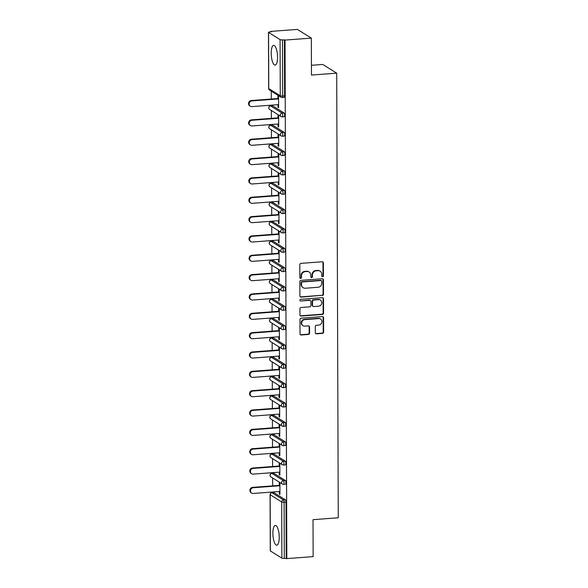 <?xml version="1.0" encoding="UTF-8"?>
<svg xmlns="http://www.w3.org/2000/svg" width="588" height="588" viewBox="0 0 588 588"><rect width="100%" height="100%" fill="white"/><g stroke="black" fill="none" stroke-linecap="round" stroke-linejoin="round"><path stroke-width="0.88" d="M322.606 276.742A0.875 0.808 122 0 0 323.429 275.831L323.385 262.895A1.242 1.154 122 0 0 322.202 261.77L300.96 263.365A1.242 1.154 122 0 0 299.792 264.673L299.836 277.602A0.875 0.808 122 0 0 300.659 278.396A0.875 0.808 122 0 0 301.482 277.477L301.482 275.809A3.984 3.69 122 0 1 305.238 271.627L307.01 271.494A3.984 3.69 122 0 1 310.802 275.103L310.802 276.779A0.875 0.808 122 0 0 311.633 277.565A0.875 0.808 122 0 0 312.456 276.654L312.449 274.978A3.984 3.69 122 0 1 316.212 270.803L317.983 270.671A3.984 3.69 122 0 1 321.768 274.28L321.776 275.956A0.875 0.808 122 0 0 322.606 276.742M321.959 276.47A0.875 0.808 122 0 0 323.018 275.574L322.974 262.645A1.242 1.154 122 0 0 322.643 261.829M300.012 278.124A0.875 0.808 122 0 0 301.078 277.227L301.071 275.551L301.482 275.809M310.986 277.293A0.875 0.808 122 0 0 312.052 276.397L312.044 274.728L312.449 274.978M279.234 537.285A9.9 3.094 -94.3 0 0 275.316 525.437A9.9 3.094 -94.3 0 0 272.891 533.331A9.9 3.094 -94.3 0 0 276.801 545.179A9.9 3.094 -94.3 0 0 279.234 537.285M277.558 57.212A9.9 3.094 -94.3 0 0 273.641 45.364A9.9 3.094 -94.3 0 0 271.215 53.251A9.9 3.094 -94.3 0 0 275.125 65.099A9.9 3.094 -94.3 0 0 277.558 57.212M315.308 332.712A1.242 1.154 122 0 0 316.491 333.837L322.452 333.389A1.242 1.154 122 0 0 323.628 332.088L323.576 317.726A1.242 1.154 122 0 0 322.393 316.594L301.152 318.196A1.242 1.154 122 0 0 299.983 319.497L300.027 333.859A1.242 1.154 122 0 0 301.21 334.991L308.413 334.447A1.242 1.154 122 0 0 309.582 333.139L309.567 326.994A1.242 1.154 122 0 0 308.377 325.87L304.812 326.134A3.33 3.087 122 0 1 301.784 322.151A3.33 3.087 122 0 1 304.79 319.622L318.769 318.571A3.33 3.087 122 0 1 321.798 322.562A3.33 3.087 122 0 1 318.792 325.083L316.462 325.26A1.242 1.154 122 0 0 315.286 326.568L315.308 332.712M268.562 32.421L268.76 88.59L280.27 95.771L280.072 39.609L268.562 32.421A1.904 0.404 -0.2 0 1 268.466 32.289A1.904 0.404 -0.2 0 1 269.76 31.906L271.678 31.759L271.068 31.377L297.388 29.4L311.339 38.11L311.471 75.058L336.704 73.162L338.262 517.778L313.022 519.674L313.147 556.623L286.826 558.6L285.018 40.087L282.483 39.852L282.681 96.02L284.607 95.873L284.408 39.705M311.339 38.11L285.018 40.087M322.32 295.543A1.242 1.154 122 0 0 323.496 294.235L323.444 279.873A1.242 1.154 122 0 0 322.261 278.749L301.019 280.344A1.242 1.154 122 0 0 299.851 281.652L299.895 296.014A1.242 1.154 122 0 0 301.078 297.138L321.908 295.286A1.242 1.154 122 0 0 323.084 293.985L323.032 279.623A1.242 1.154 122 0 0 322.702 278.808M323.51 298.8L323.562 313.161A1.242 1.154 122 0 1 322.386 314.47L301.144 316.065A1.242 1.154 122 0 1 299.961 314.933L299.939 308.788A1.242 1.154 122 0 1 301.115 307.48L309.729 306.833A1.242 1.154 122 0 0 310.905 305.532L310.89 301.453A1.242 1.154 122 0 0 309.707 300.328L300.74 300.997A0.875 0.808 122 0 1 299.946 299.954A0.875 0.808 122 0 1 300.733 299.292L322.327 297.675A1.242 1.154 122 0 1 323.51 298.8L323.099 298.55L323.15 312.904L323.562 313.161M336.704 73.162L322.761 64.452L311.434 65.305M280.072 39.609A1.904 0.404 -0.2 0 0 282.483 39.852M286.826 558.6L284.298 558.365A1.904 0.404 179.8 0 1 281.88 558.115L270.37 550.934A1.904 0.404 179.8 0 1 270.274 550.802L270.076 494.64A1.904 0.404 179.8 0 0 270.179 494.765L270.37 550.934M272.678 492.67L272.678 491.994M272.656 485.864L272.626 477.978M272.611 473.325L272.611 472.656M272.589 466.527L272.56 458.64M272.545 453.987L272.545 453.311M272.523 447.181L272.494 439.295M272.479 434.642L272.472 433.973M272.45 427.844L272.428 419.957M272.406 415.304L272.406 414.628M272.384 408.498L272.362 400.612M272.34 395.959L272.34 395.29M272.317 389.16L272.288 381.274M272.273 376.621L272.273 375.945M272.251 369.815L272.222 361.929M272.207 357.276L272.207 356.6M272.185 350.47L272.156 342.584M272.141 337.938L272.134 337.262M272.119 331.132L272.09 323.246M272.075 318.593L272.068 317.917M272.046 311.787L272.024 303.9M272.001 299.248L272.001 298.579M271.979 292.449L271.95 284.563M271.935 279.91L271.935 279.234M271.913 273.104L271.884 265.217M271.869 260.565L271.869 259.896M271.847 253.766L271.818 245.88M271.803 241.227L271.803 240.551M271.781 234.421L271.752 226.534M271.737 221.882L271.729 221.213M271.707 215.083L271.685 207.196M271.663 202.544L271.663 201.868M271.641 195.738L271.612 187.851M271.597 183.199L271.597 182.523M271.575 176.393L271.546 168.506M271.531 163.861L271.531 163.185M271.509 157.055L271.48 149.168M271.465 144.516L271.465 143.839M271.443 137.71L271.413 129.823M271.399 125.171L271.391 124.502M271.369 118.372L271.347 110.485M271.333 105.833L271.325 105.156M271.303 99.027L271.281 91.14M271.068 31.803L271.068 31.377M277.955 98.527L277.948 95.491L278.558 95.873L278.602 107.648L277.992 107.266L278.594 107.222M277.977 104.657L277.992 107.266M273.633 492.648A1.904 0.595 85.7 0 1 273.758 492.59A1.904 0.595 85.7 0 1 273.898 492.626L285.408 499.815A1.904 0.595 85.7 0 1 286.018 502.056L284.1 502.196L284.298 558.365M286.216 558.218L286.018 502.056M284.607 95.873A1.904 0.595 85.7 0 1 284.136 97.388L282.211 97.534A1.904 0.595 85.7 0 1 282.078 97.498A1.904 1.764 122 0 1 281.064 97.248A1.904 1.904 0 0 0 282.211 97.534A1.904 0.595 85.7 0 0 282.681 96.02A1.904 0.404 -0.2 0 1 280.27 95.771A1.904 1.764 122 0 0 281.064 97.248L269.554 90.067A1.904 1.764 122 0 1 268.76 88.59A1.904 0.404 -0.2 0 1 268.657 88.457A1.904 1.904 0 0 0 269.554 90.067M285.334 480.47A1.904 0.595 85.7 0 1 285.952 482.711A1.904 0.595 85.7 0 1 285.489 484.225L283.563 484.372A1.904 0.595 85.7 0 1 283.431 484.336A1.904 1.764 122 0 1 282.416 484.093A1.904 1.904 0 0 0 283.563 484.372A1.904 0.595 85.7 0 0 284.033 482.858A1.904 0.595 -94.3 0 0 283.416 480.616L285.334 480.47L273.832 473.289L271.906 473.428L283.416 480.616A1.904 1.764 -58 0 0 281.615 482.608A1.904 1.764 122 0 0 282.416 484.093L270.906 476.905A1.904 1.764 122 0 1 270.113 475.427A1.904 1.764 -58 0 1 271.906 473.428A1.904 0.595 85.7 0 0 271.766 473.391A1.904 1.904 0 0 0 270.906 476.905M285.268 461.132A1.904 0.595 85.7 0 1 285.886 463.366A1.904 0.595 85.7 0 1 285.423 464.887L283.497 465.035A1.904 0.595 85.7 0 1 283.357 464.99A1.904 1.764 122 0 1 282.343 464.748A1.904 1.904 0 0 0 283.497 465.035A1.904 0.595 85.7 0 0 283.96 463.513A1.904 0.595 -94.3 0 0 283.35 461.271L285.268 461.132L273.758 453.943L271.84 454.09L283.35 461.271A1.904 1.764 -58 0 0 281.549 463.27A1.904 1.764 122 0 0 282.343 464.748L270.84 457.56A1.904 1.764 122 0 1 270.039 456.082A1.904 1.764 -58 0 1 271.84 454.09A1.904 0.595 85.7 0 0 271.7 454.046A1.904 1.904 0 0 0 270.84 457.56M285.202 441.786A1.904 0.595 85.7 0 1 285.819 444.028A1.904 0.595 85.7 0 1 285.349 445.542L283.431 445.689A1.904 0.595 85.7 0 1 283.291 445.653A1.904 1.764 122 0 1 282.277 445.403A1.904 1.904 0 0 0 283.431 445.689A1.904 0.595 85.7 0 0 283.894 444.175A1.904 0.595 -94.3 0 0 283.276 441.933L285.202 441.786L273.692 434.598L271.774 434.745L283.276 441.933A1.904 1.764 -58 0 0 281.483 443.925A1.904 1.764 122 0 0 282.277 445.403L270.767 438.222A1.904 1.764 122 0 1 269.973 436.744A1.904 1.764 -58 0 1 271.774 434.745A1.904 0.595 85.7 0 0 271.634 434.708A1.904 1.904 0 0 0 270.767 438.222M285.136 422.441A1.904 0.595 85.7 0 1 285.753 424.683A1.904 0.595 85.7 0 1 285.283 426.204L283.365 426.344A1.904 0.595 85.7 0 1 283.225 426.307A1.904 1.764 122 0 1 282.211 426.065A1.904 1.904 0 0 0 283.365 426.344A1.904 0.595 85.7 0 0 283.828 424.83A1.904 0.595 -94.3 0 0 283.21 422.588L285.136 422.441L273.626 415.26L271.7 415.407L283.21 422.588A1.904 1.764 -58 0 0 281.417 424.587A1.904 1.764 122 0 0 282.211 426.065L270.7 418.876A1.904 1.764 122 0 1 269.907 417.399A1.904 1.764 -58 0 1 271.7 415.407A1.904 0.595 85.7 0 0 271.568 415.363A1.904 1.904 0 0 0 270.7 418.876M285.07 403.103A1.904 0.595 85.7 0 1 285.687 405.345A1.904 0.595 85.7 0 1 285.217 406.859L283.291 407.006A1.904 0.595 85.7 0 1 283.159 406.97A1.904 1.764 122 0 1 282.144 406.72A1.904 1.904 0 0 0 283.291 407.006A1.904 0.595 85.7 0 0 283.761 405.485A1.904 0.595 -94.3 0 0 283.144 403.25L285.07 403.103L273.56 395.915L271.634 396.062L283.144 403.25A1.904 1.764 -58 0 0 281.351 405.242A1.904 1.764 122 0 0 282.144 406.72L270.634 399.539A1.904 1.764 122 0 1 269.841 398.054A1.904 1.764 -58 0 1 271.634 396.062A1.904 0.595 85.7 0 0 271.502 396.025A1.904 1.904 0 0 0 270.634 399.539M284.996 383.758A1.904 0.595 85.7 0 1 285.614 386A1.904 0.595 85.7 0 1 285.151 387.521L283.225 387.661A1.904 0.595 85.7 0 1 283.093 387.624A1.904 1.764 122 0 1 282.078 387.382A1.904 1.904 0 0 0 283.225 387.661A1.904 0.595 85.7 0 0 283.695 386.147A1.904 0.595 -94.3 0 0 283.078 383.905L284.996 383.758L273.494 376.577L271.568 376.717L283.078 383.905A1.904 1.764 -58 0 0 281.277 385.904A1.904 1.764 122 0 0 282.078 387.382L270.568 380.193A1.904 1.764 122 0 1 269.774 378.716A1.904 1.764 -58 0 1 271.568 376.717A1.904 0.595 85.7 0 0 271.435 376.68A1.904 1.904 0 0 0 270.568 380.193M284.93 364.42A1.904 0.595 85.7 0 1 285.548 366.662A1.904 0.595 85.7 0 1 285.084 368.176L283.159 368.323A1.904 0.595 85.7 0 1 283.019 368.286A1.904 1.764 122 0 1 282.005 368.037A1.904 1.904 0 0 0 283.159 368.323A1.904 0.595 85.7 0 0 283.629 366.802A1.904 0.595 -94.3 0 0 283.012 364.567L284.93 364.42L273.427 357.232L271.502 357.379L283.012 364.567A1.904 1.764 -58 0 0 281.211 366.559A1.904 1.764 122 0 0 282.005 368.037L270.502 360.856A1.904 1.764 122 0 1 269.708 359.371A1.904 1.764 -58 0 1 271.502 357.379A1.904 0.595 85.7 0 0 271.362 357.342A1.904 1.904 0 0 0 270.502 360.856M284.864 345.075A1.904 0.595 85.7 0 1 285.481 347.317A1.904 0.595 85.7 0 1 285.011 348.838L283.093 348.978A1.904 0.595 85.7 0 1 282.953 348.941A1.904 1.764 122 0 1 281.939 348.699A1.904 1.904 0 0 0 283.093 348.978A1.904 0.595 85.7 0 0 283.556 347.464A1.904 0.595 -94.3 0 0 282.938 345.222L284.864 345.075L273.354 337.894L271.435 338.034L282.938 345.222A1.904 1.764 -58 0 0 281.145 347.214A1.904 1.764 122 0 0 281.939 348.699L270.429 341.51A1.904 1.764 122 0 1 269.635 340.033A1.904 1.764 -58 0 1 271.435 338.034A1.904 0.595 85.7 0 0 271.296 337.997A1.904 1.904 0 0 0 270.429 341.51M284.798 325.737A1.904 0.595 85.7 0 1 285.415 327.979A1.904 0.595 85.7 0 1 284.945 329.493L283.026 329.64A1.904 0.595 85.7 0 1 282.887 329.596A1.904 1.764 122 0 1 281.873 329.353A1.904 1.904 0 0 0 283.026 329.64A1.904 0.595 85.7 0 0 283.489 328.119A1.904 0.595 -94.3 0 0 282.872 325.877L284.798 325.737L273.288 318.549L271.369 318.696L282.872 325.877A1.904 1.764 -58 0 0 281.079 327.876A1.904 1.764 122 0 0 281.873 329.353L270.362 322.165A1.904 1.764 122 0 1 269.569 320.688A1.904 1.764 -58 0 1 271.369 318.696A1.904 0.595 85.7 0 0 271.23 318.659A1.904 1.904 0 0 0 270.362 322.165M284.732 306.392A1.904 0.595 85.7 0 1 285.349 308.634A1.904 0.595 85.7 0 1 284.879 310.148L282.953 310.295A1.904 0.595 85.7 0 1 282.821 310.258A1.904 1.764 122 0 1 281.806 310.016A1.904 1.904 0 0 0 282.953 310.295A1.904 0.595 85.7 0 0 283.423 308.781A1.904 0.595 -94.3 0 0 282.806 306.539L284.732 306.392L273.222 299.211L271.296 299.351L282.806 306.539A1.904 1.764 -58 0 0 281.013 308.531A1.904 1.764 122 0 0 281.806 310.016L270.296 302.827A1.904 1.764 122 0 1 269.502 301.35A1.904 1.764 -58 0 1 271.296 299.351A1.904 0.595 85.7 0 0 271.164 299.314A1.904 1.904 0 0 0 270.296 302.827M284.666 287.054A1.904 0.595 85.7 0 1 285.276 289.289A1.904 0.595 85.7 0 1 284.812 290.81L282.887 290.957A1.904 0.595 85.7 0 1 282.755 290.913A1.904 1.764 122 0 1 281.74 290.67A1.904 1.904 0 0 0 282.887 290.957A1.904 0.595 85.7 0 0 283.357 289.436A1.904 0.595 -94.3 0 0 282.74 287.194L284.666 287.054L273.155 279.866L271.23 280.013L282.74 287.194A1.904 1.764 -58 0 0 280.946 289.193A1.904 1.764 122 0 0 281.74 290.67L270.23 283.482A1.904 1.764 122 0 1 269.436 282.005A1.904 1.764 -58 0 1 271.23 280.013A1.904 0.595 85.7 0 0 271.097 279.976A1.904 1.904 0 0 0 270.23 283.482M284.592 267.709A1.904 0.595 85.7 0 1 285.209 269.951A1.904 0.595 85.7 0 1 284.746 271.465L282.821 271.612A1.904 0.595 85.7 0 1 282.688 271.575A1.904 1.764 122 0 1 281.667 271.325A1.904 1.904 0 0 0 282.821 271.612A1.904 0.595 85.7 0 0 283.291 270.098A1.904 0.595 -94.3 0 0 282.674 267.856L284.592 267.709L273.089 260.521L271.164 260.668L282.674 267.856A1.904 1.764 -58 0 0 280.873 269.848A1.904 1.764 122 0 0 281.667 271.325L270.164 264.144A1.904 1.764 122 0 1 269.37 262.667A1.904 1.764 -58 0 1 271.164 260.668A1.904 0.595 85.7 0 0 271.024 260.631A1.904 1.904 0 0 0 270.164 264.144M284.526 248.371A1.904 0.595 85.7 0 1 285.143 250.606A1.904 0.595 85.7 0 1 284.673 252.127L282.755 252.267A1.904 0.595 85.7 0 1 282.615 252.23A1.904 1.764 122 0 1 281.601 251.987A1.904 1.904 0 0 0 282.755 252.267A1.904 0.595 85.7 0 0 283.218 250.753A1.904 0.595 -94.3 0 0 282.608 248.511L284.526 248.371L273.016 241.183L271.097 241.33L282.608 248.511A1.904 1.764 -58 0 0 280.807 250.51A1.904 1.764 122 0 0 281.601 251.987L270.098 244.799A1.904 1.764 122 0 1 269.297 243.322A1.904 1.764 -58 0 1 271.097 241.33A1.904 0.595 85.7 0 0 270.958 241.286A1.904 1.904 0 0 0 270.098 244.799M284.46 229.026A1.904 0.595 85.7 0 1 285.077 231.268A1.904 0.595 85.7 0 1 284.607 232.782L282.688 232.929A1.904 0.595 85.7 0 1 282.549 232.892A1.904 1.764 122 0 1 281.534 232.642A1.904 1.904 0 0 0 282.688 232.929A1.904 0.595 85.7 0 0 283.151 231.407A1.904 0.595 -94.3 0 0 282.534 229.173L284.46 229.026L272.95 221.838L271.031 221.985L282.534 229.173A1.904 1.764 -58 0 0 280.741 231.165A1.904 1.764 122 0 0 281.534 232.642L270.024 225.461A1.904 1.764 122 0 1 269.231 223.984A1.904 1.764 -58 0 1 271.031 221.985A1.904 0.595 85.7 0 0 270.892 221.948A1.904 1.904 0 0 0 270.024 225.461M284.394 209.681A1.904 0.595 85.7 0 1 285.011 211.923A1.904 0.595 85.7 0 1 284.541 213.444L282.615 213.584A1.904 0.595 85.7 0 1 282.483 213.547A1.904 1.764 122 0 1 281.468 213.304A1.904 1.904 0 0 0 282.615 213.584A1.904 0.595 85.7 0 0 283.085 212.07A1.904 0.595 -94.3 0 0 282.468 209.828L284.394 209.681L272.883 202.5L270.958 202.639L282.468 209.828A1.904 1.764 -58 0 0 280.674 211.827A1.904 1.764 122 0 0 281.468 213.304L269.958 206.116A1.904 1.764 122 0 1 269.164 204.639A1.904 1.764 -58 0 1 270.958 202.639A1.904 0.595 85.7 0 0 270.825 202.603A1.904 1.904 0 0 0 269.958 206.116M284.327 190.343A1.904 0.595 85.7 0 1 284.945 192.585A1.904 0.595 85.7 0 1 284.474 194.099L282.549 194.246A1.904 0.595 85.7 0 1 282.416 194.209A1.904 1.764 122 0 1 281.402 193.959A1.904 1.904 0 0 0 282.549 194.246A1.904 0.595 85.7 0 0 283.019 192.724A1.904 0.595 -94.3 0 0 282.402 190.49L284.327 190.343L272.817 183.155L270.892 183.302L282.402 190.49A1.904 1.764 -58 0 0 280.608 192.482A1.904 1.764 122 0 0 281.402 193.959L269.892 186.778A1.904 1.764 122 0 1 269.098 185.293A1.904 1.764 -58 0 1 270.892 183.302A1.904 0.595 85.7 0 0 270.759 183.265A1.904 1.904 0 0 0 269.892 186.778M284.254 170.998A1.904 0.595 85.7 0 1 284.871 173.239A1.904 0.595 85.7 0 1 284.408 174.761L282.483 174.901A1.904 0.595 85.7 0 1 282.35 174.864A1.904 1.764 122 0 1 281.336 174.621A1.904 1.904 0 0 0 282.483 174.901A1.904 0.595 85.7 0 0 282.953 173.387A1.904 0.595 -94.3 0 0 282.336 171.145L284.254 170.998L272.751 163.817L270.825 163.956L282.336 171.145A1.904 1.764 -58 0 0 280.535 173.137A1.904 1.764 122 0 0 281.336 174.621L269.826 167.433A1.904 1.764 122 0 1 269.032 165.956A1.904 1.764 -58 0 1 270.825 163.956A1.904 0.595 85.7 0 0 270.693 163.92A1.904 1.904 0 0 0 269.826 167.433M284.188 151.66A1.904 0.595 85.7 0 1 284.805 153.902A1.904 0.595 85.7 0 1 284.342 155.416L282.416 155.563A1.904 0.595 85.7 0 1 282.277 155.519A1.904 1.764 122 0 1 281.262 155.276A1.904 1.904 0 0 0 282.416 155.563A1.904 0.595 85.7 0 0 282.887 154.041A1.904 0.595 -94.3 0 0 282.269 151.8L284.188 151.66L272.678 144.472L270.759 144.619L282.269 151.8A1.904 1.764 -58 0 0 280.469 153.799A1.904 1.764 122 0 0 281.262 155.276L269.76 148.095A1.904 1.764 122 0 1 268.959 146.61A1.904 1.764 -58 0 1 270.759 144.619A1.904 0.595 85.7 0 0 270.62 144.582A1.904 1.904 0 0 0 269.76 148.095M284.122 132.315A1.904 0.595 85.7 0 1 284.739 134.556A1.904 0.595 85.7 0 1 284.269 136.071L282.35 136.218A1.904 0.595 85.7 0 1 282.211 136.181A1.904 1.764 122 0 1 281.196 135.938A1.904 1.904 0 0 0 282.35 136.218A1.904 0.595 85.7 0 0 282.813 134.703A1.904 0.595 -94.3 0 0 282.196 132.462L284.122 132.315L272.611 125.134L270.693 125.273L282.196 132.462A1.904 1.764 -58 0 0 280.402 134.454A1.904 1.764 122 0 0 281.196 135.938L269.686 128.75A1.904 1.764 122 0 1 268.892 127.273A1.904 1.764 -58 0 1 270.693 125.273A1.904 0.595 85.7 0 0 270.553 125.237A1.904 1.904 0 0 0 269.686 128.75M284.055 112.977A1.904 0.595 85.7 0 1 284.673 115.219A1.904 0.595 85.7 0 1 284.202 116.733L282.284 116.88A1.904 0.595 85.7 0 1 282.144 116.836A1.904 1.764 122 0 1 281.13 116.593A1.904 1.904 0 0 0 282.284 116.88A1.904 0.595 85.7 0 0 282.747 115.358A1.904 0.595 -94.3 0 0 282.13 113.117L284.055 112.977L272.545 105.789L270.62 105.936L282.13 113.117A1.904 1.764 -58 0 0 280.336 115.116A1.904 1.764 122 0 0 281.13 116.593L269.62 109.405A1.904 1.764 122 0 1 268.826 107.927A1.904 1.764 -58 0 1 270.62 105.936A1.904 0.595 85.7 0 0 270.487 105.899A1.904 1.904 0 0 0 269.62 109.405M278.05 124.002L278.058 126.611L278.668 126.993L278.624 115.211L278.014 114.829L278.028 117.872M278.117 143.34L278.124 145.956L278.734 146.331L278.69 134.556L278.08 134.174L278.095 137.21M278.183 162.685L278.19 165.294L278.8 165.676L278.763 153.894L278.153 153.519L278.161 156.555M278.249 182.023L278.256 184.639L278.866 185.022L278.83 173.239L278.22 172.857L278.227 175.893M278.315 201.368L278.33 203.977L278.94 204.359L278.896 192.585L278.286 192.202L278.293 195.238M278.381 220.713L278.396 223.322L279.006 223.705L278.962 211.923L278.352 211.54L278.367 214.583M278.455 240.051L278.462 242.66L279.072 243.042L279.028 231.268L278.418 230.886L278.433 233.921M278.521 259.396L278.528 262.005L279.138 262.388L279.094 250.606L278.484 250.223L278.499 253.266M278.587 278.734L278.594 281.343L279.204 281.726L279.168 269.951L278.558 269.569L278.565 272.604M278.653 298.079L278.661 300.689L279.271 301.071L279.234 289.289L278.624 288.906L278.631 291.949M278.719 317.417L278.734 320.034L279.344 320.409L279.3 308.634L278.69 308.252L278.697 311.287M278.793 336.762L278.8 339.372L279.41 339.754L279.366 327.972L278.756 327.597L278.771 330.632M278.859 356.1L278.866 358.717L279.476 359.092L279.432 347.317L278.822 346.935L278.837 349.97M278.925 375.445L278.933 378.055L279.543 378.437L279.506 366.655L278.896 366.28L278.903 369.315M278.991 394.791L278.999 397.4L279.609 397.782L279.572 386L278.962 385.618L278.969 388.661M279.057 414.128L279.072 416.738L279.682 417.12L279.638 405.345L279.028 404.963L279.035 407.999M279.131 433.474L279.138 436.083L279.748 436.465L279.704 424.683L279.094 424.301L279.109 427.344M279.197 452.811L279.204 455.421L279.815 455.803L279.77 444.028L279.16 443.646L279.175 446.682M279.263 472.157L279.271 474.766L279.881 475.148L279.844 463.366L279.234 462.984L279.241 466.027M279.329 491.495L279.337 494.111L279.947 494.486L279.91 482.711L279.3 482.329L279.307 485.365M278.058 126.611L278.668 126.567M278.124 145.956L278.734 145.905M278.19 165.294L278.8 165.25M278.256 184.639L278.866 184.588M278.33 203.977L278.933 203.933M278.396 223.322L278.999 223.278M278.462 242.66L279.072 242.616M278.528 262.005L279.138 261.961M278.594 281.343L279.204 281.299M278.661 300.689L279.271 300.644M278.734 320.034L279.337 319.982M278.8 339.372L279.41 339.327M278.866 358.717L279.476 358.665M278.933 378.055L279.543 378.01M278.999 397.4L279.609 397.356M279.072 416.738L279.675 416.694M279.138 436.083L279.748 436.039M279.204 455.421L279.815 455.377M279.271 474.766L279.881 474.722M279.337 494.111L279.947 494.06M320.107 271.186L319.696 270.928A3.984 3.69 122 0 0 317.571 270.414L317.983 270.671M312.044 274.728A3.984 3.69 122 0 1 315.807 270.546L317.571 270.414M309.134 272.009L308.729 271.752A3.984 3.69 122 0 0 306.605 271.237L307.01 271.494M301.071 275.551A3.984 3.69 122 0 1 304.834 271.377L306.605 271.237M300.225 296.83A1.242 1.154 122 0 0 300.674 296.889L321.908 295.286M321.798 281.336A0.875 0.808 122 0 0 320.967 280.549L302.328 281.953A0.875 0.808 122 0 0 301.504 282.865L301.512 284.629A3.984 3.69 122 0 0 305.297 288.238L318.042 287.282A3.984 3.69 122 0 0 321.798 283.1L321.798 281.336M321.43 280.66L321.026 280.41A0.875 0.808 122 0 0 320.563 280.292L320.967 280.549M303.173 287.723L302.769 287.473A3.984 3.69 122 0 1 301.1 284.379L301.1 282.608A0.875 0.808 122 0 1 301.923 281.696L320.563 280.292M300.292 315.756A1.242 1.154 122 0 0 300.74 315.807L321.974 314.212A1.242 1.154 122 0 0 323.15 312.904M310.368 300.483L309.964 300.233A1.242 1.154 122 0 0 309.303 300.071L300.74 300.997M318.667 306.164A3.33 3.087 122 0 0 320.416 300.086A3.33 3.087 122 0 0 318.645 299.652L313.72 300.027A1.242 1.154 122 0 0 312.544 301.328L312.559 305.407A1.242 1.154 122 0 0 313.742 306.532L318.667 306.164M320.416 300.086L320.012 299.829A3.33 3.087 122 0 0 318.24 299.402L318.645 299.652M313.073 306.377L312.669 306.12A1.242 1.154 122 0 1 312.147 305.15L312.132 301.078A1.242 1.154 122 0 1 313.308 299.77L318.24 299.402M323.099 298.55A1.242 1.154 122 0 0 322.768 297.726M320.541 319.005L320.137 318.747A3.33 3.087 122 0 0 318.365 318.321L318.769 318.571M303.033 325.708L302.629 325.451A3.33 3.087 122 0 1 304.386 319.372L318.365 318.321M300.358 334.675A1.242 1.154 122 0 0 300.806 334.734L308.002 334.19A1.242 1.154 122 0 0 309.178 332.889L309.156 326.744A1.242 1.154 122 0 0 308.825 325.921M315.638 333.528A1.242 1.154 122 0 0 316.087 333.587L322.04 333.139A1.242 1.154 122 0 0 323.216 331.83L323.165 317.469A1.242 1.154 122 0 0 322.834 316.653M251.274 100.533L251.884 100.916A2.918 2.705 122 0 0 250.348 106.244L249.738 105.862A2.918 2.705 -58 0 1 251.274 100.533L278.565 98.483M250.348 106.244A2.918 2.705 122 0 0 251.907 106.619L278.587 104.613M251.884 100.916L278.565 98.909M251.341 119.878L251.951 120.261A2.918 2.705 122 0 0 250.422 125.582L249.812 125.207A2.918 2.705 -58 0 1 251.341 119.878L278.631 117.828M250.422 125.582A2.918 2.705 122 0 0 251.973 125.964L278.653 123.958M251.951 120.261L278.639 118.254M251.414 139.216L252.024 139.599A2.918 2.705 122 0 0 250.488 144.927L249.878 144.545A2.918 2.705 -58 0 1 251.414 139.216L278.705 137.166M250.488 144.927A2.918 2.705 122 0 0 252.039 145.302L278.727 143.296M252.024 139.599L278.705 137.592M251.48 158.562L252.09 158.944A2.918 2.705 122 0 0 250.554 164.265L249.944 163.89A2.918 2.705 -58 0 1 251.48 158.562L278.771 156.511M250.554 164.265A2.918 2.705 122 0 0 252.112 164.647L278.793 162.641M252.09 158.944L278.771 156.937M251.546 177.899L252.156 178.282A2.918 2.705 122 0 0 250.62 183.61L250.01 183.228A2.918 2.705 -58 0 1 251.546 177.899L278.837 175.849M250.62 183.61A2.918 2.705 122 0 0 252.179 183.985L278.859 181.979M252.156 178.282L278.837 176.275M251.613 197.245L252.223 197.627A2.918 2.705 122 0 0 250.686 202.956L250.076 202.573A2.918 2.705 -58 0 1 251.613 197.245L278.903 195.194M250.686 202.956A2.918 2.705 122 0 0 252.245 203.33L278.925 201.324M252.223 197.627L278.903 195.62M251.679 216.582L252.289 216.965A2.918 2.705 122 0 0 250.753 222.293L250.143 221.911A2.918 2.705 -58 0 1 251.679 216.582L278.969 214.532M250.753 222.293A2.918 2.705 122 0 0 252.311 222.668L278.991 220.662M252.289 216.965L278.977 214.958M251.752 235.928L252.362 236.31A2.918 2.705 122 0 0 250.826 241.639L250.216 241.256A2.918 2.705 -58 0 1 251.752 235.928L279.043 233.877M250.826 241.639A2.918 2.705 122 0 0 252.377 242.013L279.057 240.007M252.362 236.31L279.043 234.303M251.818 255.273L252.428 255.648A2.918 2.705 122 0 0 250.892 260.976L250.282 260.594A2.918 2.705 -58 0 1 251.818 255.273L279.109 253.215M250.892 260.976A2.918 2.705 122 0 0 252.443 261.351L279.131 259.345M252.428 255.648L279.109 253.641M251.884 274.611L252.495 274.993A2.918 2.705 122 0 0 250.958 280.322L250.348 279.939A2.918 2.705 -58 0 1 251.884 274.611L279.175 272.56M250.958 280.322A2.918 2.705 122 0 0 252.517 280.696L279.197 278.69M252.495 274.993L279.175 272.986M251.951 293.956L252.561 294.338A2.918 2.705 122 0 0 251.025 299.659L250.414 299.277A2.918 2.705 -58 0 1 251.951 293.956L279.241 291.905M251.025 299.659A2.918 2.705 122 0 0 252.583 300.034L279.263 298.035M252.561 294.338L279.241 292.332M252.017 313.294L252.627 313.676A2.918 2.705 122 0 0 251.091 319.005L250.481 318.623A2.918 2.705 -58 0 1 252.017 313.294L279.307 311.243M251.091 319.005A2.918 2.705 122 0 0 252.649 319.38L279.329 317.373M252.627 313.676L279.307 311.669M252.09 332.639L252.7 333.021A2.918 2.705 122 0 0 251.164 338.343L250.554 337.968A2.918 2.705 -58 0 1 252.09 332.639L279.374 330.588M251.164 338.343A2.918 2.705 122 0 0 252.715 338.725L279.396 336.718M252.7 333.021L279.381 331.015M252.156 351.977L252.766 352.359A2.918 2.705 122 0 0 251.23 357.688L250.62 357.306A2.918 2.705 -58 0 1 252.156 351.977L279.447 349.926M251.23 357.688A2.918 2.705 122 0 0 252.781 358.063L279.469 356.056M252.766 352.359L279.447 350.352M252.223 371.322L252.833 371.704A2.918 2.705 122 0 0 251.296 377.033L250.686 376.651A2.918 2.705 -58 0 1 252.223 371.322L279.513 369.271M251.296 377.033A2.918 2.705 122 0 0 252.855 377.408L279.535 375.401M252.833 371.704L279.513 369.698M252.289 390.66L252.899 391.042A2.918 2.705 122 0 0 251.363 396.371L250.753 395.989A2.918 2.705 -58 0 1 252.289 390.66L279.579 388.609M251.363 396.371A2.918 2.705 122 0 0 252.921 396.746L279.601 394.739M252.899 391.042L279.579 389.035M252.355 410.005L252.965 410.387A2.918 2.705 122 0 0 251.429 415.716L250.819 415.334A2.918 2.705 -58 0 1 252.355 410.005L279.645 407.954M251.429 415.716A2.918 2.705 122 0 0 252.987 416.091L279.668 414.084M252.965 410.387L279.645 408.381M252.421 429.35L253.031 429.725A2.918 2.705 122 0 0 251.502 435.054L250.892 434.672A2.918 2.705 -58 0 1 252.421 429.35L279.712 427.292M251.502 435.054A2.918 2.705 122 0 0 253.053 435.429L279.734 433.422M253.031 429.725L279.719 427.719M252.495 448.688L253.105 449.07A2.918 2.705 122 0 0 251.568 454.399L250.958 454.017A2.918 2.705 -58 0 1 252.495 448.688L279.785 446.637M251.568 454.399A2.918 2.705 122 0 0 253.119 454.774L279.8 452.767M253.105 449.07L279.785 447.064M252.561 468.033L253.171 468.408A2.918 2.705 122 0 0 251.635 473.737L251.025 473.355A2.918 2.705 -58 0 1 252.561 468.033L279.851 465.975M251.635 473.737A2.918 2.705 122 0 0 253.193 474.112L279.873 472.113M253.171 468.408L279.851 466.409M252.627 487.371L253.237 487.753A2.918 2.705 122 0 0 251.701 493.082L251.091 492.7A2.918 2.705 -58 0 1 252.627 487.371L279.917 485.32M251.701 493.082A2.918 2.705 122 0 0 253.259 493.457L279.939 491.45M253.237 487.753L279.917 485.747M323.018 275.574L323.429 275.831M301.078 277.227L301.482 277.477M312.052 276.397L312.456 276.654M281.88 558.115L281.689 501.954L270.179 494.765A1.904 1.764 -58 0 1 271.972 492.773L283.482 499.954L285.408 499.815M284.1 502.196A1.904 0.404 179.8 0 1 281.689 501.954A1.904 1.764 -58 0 1 283.482 499.954A1.904 0.595 -94.3 0 1 284.1 502.196M270.333 105.98A1.904 0.595 85.7 0 1 270.487 105.899L272.413 105.752M273.898 492.626L271.972 492.773A1.904 0.595 85.7 0 0 271.84 492.737A1.904 1.904 0 0 0 270.076 494.64M270.399 125.325A1.904 0.595 85.7 0 1 270.553 125.237L272.479 125.09M270.465 144.663A1.904 0.595 85.7 0 1 270.62 144.582L272.545 144.435M270.531 164.008A1.904 0.595 85.7 0 1 270.693 163.92L272.611 163.78M270.598 183.346A1.904 0.595 85.7 0 1 270.759 183.265L272.678 183.118M270.671 202.691A1.904 0.595 85.7 0 1 270.825 202.603L272.751 202.463M270.737 222.029A1.904 0.595 85.7 0 1 270.892 221.948L272.817 221.801M270.803 241.374A1.904 0.595 85.7 0 1 270.958 241.286L272.883 241.146M270.87 260.719A1.904 0.595 85.7 0 1 271.024 260.631L272.95 260.484M270.936 280.057A1.904 0.595 85.7 0 1 271.097 279.976L273.016 279.829M271.002 299.402A1.904 0.595 85.7 0 1 271.164 299.314L273.082 299.167M271.075 318.74A1.904 0.595 85.7 0 1 271.23 318.659L273.155 318.512M271.141 338.085A1.904 0.595 85.7 0 1 271.296 337.997L273.222 337.857M271.208 357.423A1.904 0.595 85.7 0 1 271.362 357.342L273.288 357.195M271.274 376.768A1.904 0.595 85.7 0 1 271.435 376.68L273.354 376.54M271.34 396.106A1.904 0.595 85.7 0 1 271.502 396.025L273.42 395.878M271.413 415.451A1.904 0.595 85.7 0 1 271.568 415.363L273.494 415.224M271.48 434.789A1.904 0.595 85.7 0 1 271.634 434.708L273.56 434.561M271.546 454.134A1.904 0.595 85.7 0 1 271.7 454.046L273.626 453.907M271.612 473.48A1.904 0.595 85.7 0 1 271.766 473.391L273.692 473.244M271.678 492.817A1.904 0.595 85.7 0 1 271.84 492.737L273.758 492.59M315.807 270.546L316.212 270.803M304.834 271.377L305.238 271.627M322.974 262.645L323.385 262.895M300.674 296.889L301.078 297.138M323.032 279.623L323.444 279.873M323.084 293.985L323.496 294.235M301.923 281.696L302.328 281.953M301.1 282.608L301.504 282.865M301.1 284.379L301.512 284.629M321.974 314.212L322.386 314.47M300.74 315.807L301.144 316.065M309.303 300.071L309.707 300.328M313.308 299.77L313.72 300.027M312.132 301.078L312.544 301.328M312.147 305.15L312.559 305.407M304.386 319.372L304.79 319.622M309.156 326.744L309.567 326.994M309.178 332.889L309.582 333.139M308.002 334.19L308.413 334.447M300.806 334.734L301.21 334.991M323.165 317.469L323.576 317.726M323.216 331.83L323.628 332.088M322.04 333.139L322.452 333.389M316.087 333.587L316.491 333.837M268.466 32.289L268.657 88.457"/></g></svg>
